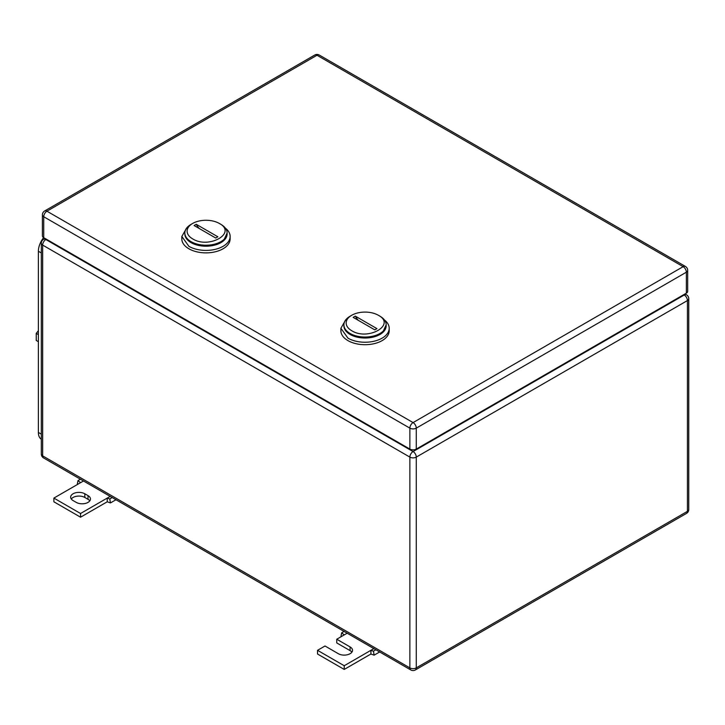<?xml version="1.0" encoding="UTF-8"?>
<svg xmlns="http://www.w3.org/2000/svg" width="725" height="725" viewBox="0 0 725 725"><rect width="100%" height="100%" fill="white"/><g stroke="black" fill="none" stroke-linecap="round" stroke-linejoin="round"><path stroke-width="1.09" d="M77.847 484.246L77.348 483.838L78.01 480.593L80.547 482.687L53.867 498.093L80.547 513.499L107.237 498.093L107.237 501.791L110.445 502.942L109.783 498.945L107.237 498.093L110.182 496.389M115.982 499.743L110.445 502.942M80.412 479.207L78.01 480.593M83.493 480.983L80.547 482.687M112.194 497.549L109.783 498.945M80.547 513.499L80.547 517.197L107.237 501.791M53.867 498.093L53.867 501.791L80.547 517.197M84.825 493.779A8.301 4.794 180 0 0 75.772 492.737A8.301 4.794 180 0 0 70.642 497.169A8.301 4.794 180 0 0 73.08 500.558L76.279 502.407A8.301 4.794 180 0 0 85.332 503.44A8.301 4.794 180 0 0 90.453 499.017A8.301 4.794 180 0 0 88.024 495.628L84.825 493.779L84.825 497.477L88.024 499.326A8.301 4.794 180 0 1 89.809 500.866M71.286 499.017A8.301 4.794 180 0 1 84.825 497.477M341.52 636.478L341.022 636.07L341.674 632.825L344.221 634.91L336.753 639.223L350.093 646.927A8.301 4.794 180 0 1 352.522 650.316A8.301 4.794 180 0 1 347.402 654.748A8.301 4.794 180 0 1 338.348 653.714L325.008 646.002L317.532 650.316L344.221 665.731L370.91 650.316L370.91 654.022L374.109 655.173L373.457 651.177L370.91 650.316L373.855 648.621M379.655 651.974L374.109 655.173M344.085 631.439L341.674 632.825M347.166 633.215L344.221 634.91M375.867 649.781L373.457 651.177M344.221 665.731L344.221 669.429L370.91 654.022M317.532 650.316L317.532 654.022L344.221 669.429M336.753 639.223L336.753 642.921L350.093 650.633A8.301 4.794 180 0 1 351.888 652.174M220.926 224.378L219.322 223.454C237.365 232.915 209.027 249.282 192.642 238.869A18.868 10.893 180 0 1 192.642 223.454A18.868 10.893 180 0 1 219.322 223.454L220.926 224.378A21.134 12.198 180 0 1 227.115 233.015A21.134 12.198 180 0 1 214.074 244.28A21.134 12.198 180 0 1 191.038 241.642A21.134 12.198 180 0 1 184.848 233.015A21.134 12.198 180 0 1 191.038 224.378L192.642 223.454M194.092 225.529L215.742 238.027L217.872 236.794L196.221 224.297L194.092 225.529M184.848 233.015L184.848 233.994A21.134 12.198 -0 0 0 191.038 242.621L201.858 245.965L214.074 245.267L223.554 240.773L227.115 233.015M199.194 228.475A15.098 8.718 60 0 1 196.221 224.297M186.606 228.13L181.83 236.459L181.83 238.924A24.152 13.947 -0 0 0 188.899 248.784A24.152 13.947 -0 0 0 215.225 251.811A24.152 13.947 -0 0 0 230.133 238.924L230.133 236.459A24.152 13.947 -0 0 0 225.357 228.13M181.83 236.459L188.899 246.319A24.152 13.947 -0 0 0 215.225 249.346A24.152 13.947 -0 0 0 230.133 236.459M227.097 233.504A21.134 12.198 180 0 1 214.464 245.177A21.134 12.198 180 0 1 191.038 242.621A21.134 12.198 180 0 1 184.866 233.504M379.982 316.209L378.387 315.284C396.421 324.755 368.083 341.112 351.697 330.7A18.868 10.893 180 0 1 351.697 315.284A18.868 10.893 180 0 1 378.387 315.284L379.982 316.209A21.134 12.198 180 0 1 386.171 324.845A21.134 12.198 180 0 1 373.13 336.119A21.134 12.198 180 0 1 350.093 333.473A21.134 12.198 180 0 1 343.904 324.845A21.134 12.198 180 0 1 350.093 316.209L351.697 315.284M353.147 317.36L374.798 329.857L376.937 328.624L355.277 316.127L353.147 317.36M343.904 324.845L343.904 325.824A21.134 12.198 -0 0 0 350.093 334.452L360.914 337.796L373.13 337.098L382.61 332.603L386.171 324.845M358.25 320.305A15.098 8.718 60 0 1 355.277 316.127M345.662 319.961L340.886 328.289L340.886 330.754A24.152 13.947 -0 0 0 347.964 340.623A24.152 13.947 -0 0 0 374.281 343.641A24.152 13.947 -0 0 0 389.198 330.754L389.198 328.289A24.152 13.947 -0 0 0 384.413 319.961M340.886 328.289L347.964 338.158A24.152 13.947 -0 0 0 374.281 341.176A24.152 13.947 -0 0 0 389.198 328.289M386.153 325.335A21.134 12.198 180 0 1 373.52 337.007A21.134 12.198 180 0 1 350.093 334.452A21.134 12.198 180 0 1 343.922 325.335M686.357 293.163L686.357 272.21A4.531 2.619 0 0 0 687.681 270.362L687.681 291.314A4.531 2.619 0 0 1 686.357 293.163L416.277 449.092L416.277 428.14A4.531 2.619 -120 0 0 413.078 422.584A4.531 2.619 120 0 0 409.87 428.14A4.531 2.619 -0 0 0 416.277 428.14L686.357 272.21A4.531 2.619 -120 0 0 683.149 266.664L413.078 422.584L46.926 211.192A4.531 2.619 -120 0 0 44.66 210.966A4.531 4.531 0 0 0 42.394 214.89A4.531 2.619 0 0 0 43.727 216.739L409.87 428.14L409.87 449.092L43.727 237.691L43.727 216.739A4.531 2.619 120 0 1 46.926 211.192L317.006 55.263A4.531 2.619 -60 0 1 319.263 55.046A4.531 4.531 0 0 0 314.741 55.046L44.66 210.966M409.87 449.092A4.531 2.619 0 0 0 416.277 449.092M42.394 214.89L42.394 235.843A4.531 2.619 0 0 0 43.727 237.691M41.325 439.25A15.098 8.718 -60 0 1 38.389 432.453L38.389 251.258A15.098 8.718 -60 0 1 43.618 237.628M38.389 341.711L36.25 340.478L36.25 333.364L38.389 334.597M38.389 330.709L36.25 333.364M41.325 437.846L41.325 249.853M88.024 495.628L88.024 499.326M350.093 646.927L350.093 650.633M46.391 239.232L45.856 239.54L413.078 451.557L684.219 295.012L683.684 294.703M41.325 454.022A4.531 4.531 0 0 0 43.591 457.946A4.531 2.619 -60 0 1 42.657 455.871L42.657 245.095A4.531 2.619 -60 0 1 45.856 239.54A4.531 2.619 -120 0 0 43.591 239.322A4.531 4.531 0 0 0 41.325 243.237L41.325 454.022A4.531 2.619 0 0 0 42.657 455.871L409.87 667.888L409.87 457.103A4.531 2.619 120 0 1 413.078 451.557A4.531 2.619 60 0 1 416.277 457.103L687.427 300.558A4.531 2.619 60 0 0 684.219 295.012A4.531 2.619 -60 0 1 686.484 294.785L685.016 293.942M688.75 509.494L688.75 298.709A4.531 2.619 0 0 1 687.427 300.558L687.427 511.343A4.531 2.619 60 0 1 686.484 513.418A4.531 4.531 0 0 0 688.75 509.494A4.531 2.619 180 0 1 687.427 511.343L416.277 667.888L416.277 457.103A4.531 2.619 0 0 1 409.87 457.103L42.657 245.095A4.531 2.619 0 0 1 41.325 243.237M415.343 669.954A4.531 2.619 -120 0 0 416.277 667.888A4.531 2.619 0 0 1 409.87 667.888A4.531 2.619 120 0 0 410.812 669.954A4.531 4.531 0 0 0 415.343 669.954L686.484 513.418M687.681 270.362A4.531 4.531 0 0 0 685.415 266.438A4.531 2.619 -60 0 0 683.149 266.664L317.006 55.263A4.531 2.619 -120 0 0 314.741 55.046M41.325 252.953L38.389 251.258M41.053 433.994L38.389 432.453M45.068 238.471L43.591 239.322M410.812 669.954L43.591 457.946M688.75 298.709A4.531 4.531 0 0 0 686.484 294.785M685.415 266.438L319.263 55.046"/></g></svg>
